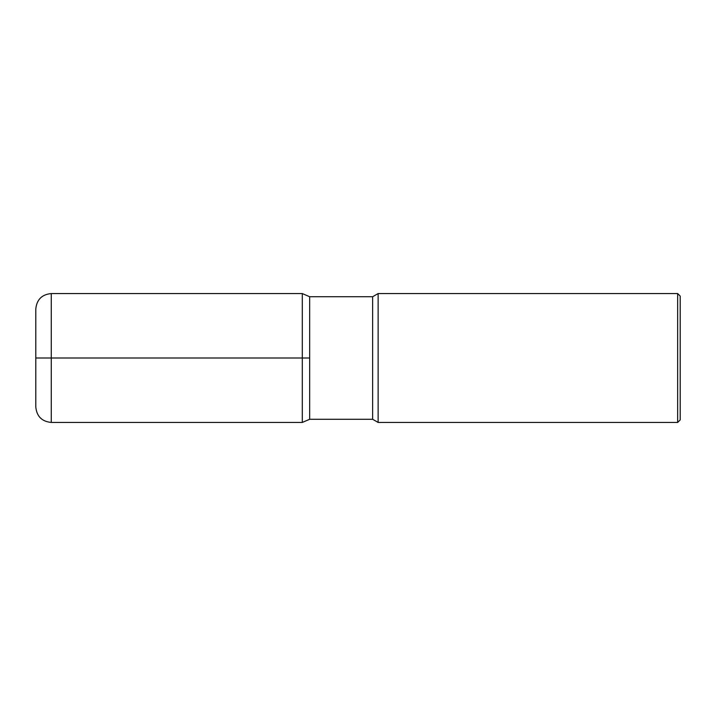 <?xml version="1.0" encoding="UTF-8"?>
<svg xmlns="http://www.w3.org/2000/svg" width="716" height="716" viewBox="0 0 716 716"><rect width="100%" height="100%" fill="white"/><g stroke="black" fill="none" stroke-linecap="round" stroke-linejoin="round"><path stroke-width="1.07" d="M378.137 358L378.137 293.56L677.667 293.56L677.667 422.44L378.137 422.44L378.137 358M677.667 293.56L680.2 296.093L680.2 419.907L677.667 422.44M35.8 358L302.304 358L302.304 293.56L309.67 296.728L309.67 419.272L309.67 296.728L372.642 296.728L378.137 293.56M302.304 293.56L51.266 293.56L51.266 422.44L302.304 422.44L309.67 419.272L372.642 419.272L372.642 296.728M51.266 422.44C41.868 421.527 36.713 416.372 35.8 406.974L35.8 309.026C36.713 299.628 41.868 294.473 51.266 293.56M302.304 422.44L302.304 358L309.67 358M372.642 419.272L378.137 422.44"/></g></svg>
